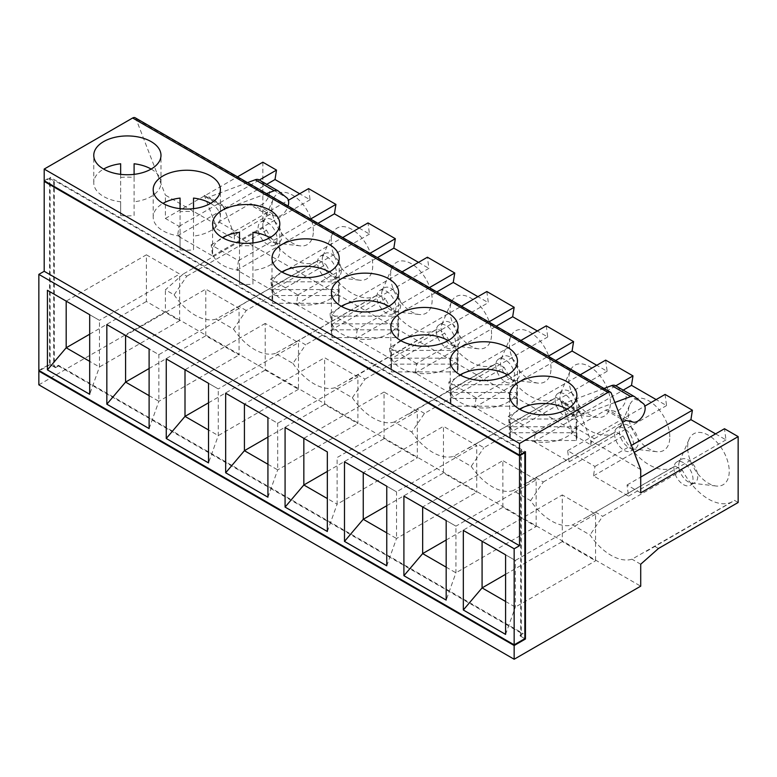 <?xml version="1.0" encoding="UTF-8"?>
<svg xmlns="http://www.w3.org/2000/svg" width="777" height="777" viewBox="0 0 777 777"><rect width="100%" height="100%" fill="white"/><g stroke="black" fill="none" stroke-linecap="round" stroke-linejoin="round"><path stroke-width="0.58" stroke-dasharray="3.88 2.91" d="M332.1 329.837A33.605 19.406 0 0 0 331.42 333.712A33.605 19.406 0 0 0 332.1 337.597L397.96 337.597A33.605 19.406 0 0 0 398.64 333.712A33.605 19.406 0 0 0 397.96 329.837L332.1 329.837L332.1 316.113L397.96 316.113A33.605 19.406 0 0 0 388.801 306.274L388.801 306.274M397.96 329.837L397.96 316.113M332.1 337.597L332.1 323.873A33.605 19.406 0 0 0 365.035 339.394A33.605 19.406 0 0 0 397.96 323.873L332.1 323.873M397.96 337.597L397.96 323.873M341.268 306.274A33.605 19.406 0 0 0 332.1 316.113M272.688 289.568A33.605 19.406 0 0 0 305.614 305.099A33.605 19.406 0 0 0 338.549 289.568L272.688 289.568L272.688 303.292L338.549 303.292L338.549 289.568M338.549 303.292A33.605 19.406 0 0 0 339.228 299.407A33.605 19.406 0 0 0 338.549 295.532L272.688 295.532L272.688 281.808L338.549 281.808A33.605 19.406 0 0 0 329.38 271.969L329.38 271.969M272.688 295.532A33.605 19.406 0 0 0 272.008 299.407A33.605 19.406 0 0 0 272.688 303.292M338.549 295.532L338.549 281.808M281.857 271.969A33.605 19.406 0 0 0 272.688 281.808M417.317 411.237L384.042 392.026L384.042 438.684L417.317 457.886L417.317 411.237L337.111 457.546L337.111 504.195L417.317 457.886M357.906 376.932L324.631 357.731L324.631 404.38L357.906 423.591L357.906 376.932L277.69 423.242L244.425 404.03L324.631 357.731M120.658 177.496A33.605 19.406 180 0 1 134.1 177.496L134.1 215.52A33.605 19.406 180 0 1 120.658 215.52L120.658 163.772M488.811 321.94L416.725 363.558L415.239 372.989L450.291 393.23L448.805 382.08L520.891 340.462M546.241 325.825L547.727 336.975L537.334 330.973M450.291 393.23L547.727 336.975M505.584 634.401L515.345 607.099L515.345 560.45L482.08 541.239L562.286 494.939L562.286 541.588L595.561 560.8L595.561 514.141L562.286 494.939M595.561 514.141L515.345 560.45L505.584 554.817M395.93 307.643A13.442 7.76 60 0 1 393.143 313.801A13.442 7.76 60 0 1 382.779 310.198A13.442 7.76 60 0 1 376.913 296.668A13.442 7.76 60 0 1 379.7 290.511A13.442 7.76 60 0 1 390.054 294.114A13.442 7.76 60 0 1 395.93 307.643M381.672 293.92A13.442 7.76 60 0 1 382.342 290.248A13.442 7.76 60 0 1 384.45 287.772A13.442 7.76 60 0 1 397.892 295.532A13.442 7.76 60 0 1 397.892 311.053A13.442 7.76 60 0 1 394.697 311.645A13.442 7.76 60 0 1 381.672 293.92M429.399 287.636L357.303 329.254L329.982 313.481L331.458 324.621L296.406 304.39L297.892 294.949L270.561 279.176L272.047 290.326L236.995 270.085L238.481 260.654L211.15 244.872L212.636 256.022L177.583 235.781L179.069 226.35L165.404 218.463L165.404 195.134L215.307 223.951L215.307 228.059A5.041 2.914 120 0 1 218.871 221.892L249.33 204.302A5.041 2.914 -60 0 1 251.379 203.865L257.847 205.371A10.606 6.129 120 0 0 267.686 198.446A10.606 6.129 120 0 0 267.9 186.898L259.44 180.147A10.082 5.818 120 0 0 259.023 179.856M218.871 221.892L237.888 232.867L268.347 215.278A5.041 2.914 -60 0 1 270.386 214.85L276.865 216.346A10.606 6.129 120 0 0 288.102 206.06M322.251 259.625A13.442 7.76 60 0 1 322.931 255.954A13.442 7.76 60 0 1 325.039 253.467A13.442 7.76 60 0 1 338.481 261.227A13.442 7.76 60 0 1 338.481 276.758A13.442 7.76 60 0 1 335.275 277.34A13.442 7.76 60 0 1 322.251 259.625M317.502 262.364A13.442 7.76 60 0 1 320.289 256.216A13.442 7.76 60 0 1 330.643 259.809A13.442 7.76 60 0 1 336.509 273.339A13.442 7.76 60 0 1 333.731 279.497A13.442 7.76 60 0 1 323.368 275.893A13.442 7.76 60 0 1 317.502 262.364M281.857 236.295A13.442 7.76 -120 0 0 275.981 222.766A13.442 7.76 -120 0 0 265.627 219.163A13.442 7.76 -120 0 0 263.52 221.649A13.442 7.76 -120 0 0 265.627 234.693A13.442 7.76 -120 0 0 275.864 243.036A13.442 7.76 -120 0 0 279.069 242.453A13.442 7.76 -120 0 0 281.857 236.295M277.098 239.044A13.442 7.76 60 0 1 274.31 245.192A13.442 7.76 60 0 1 267.589 244.532A13.442 7.76 60 0 1 258.809 232.682A13.442 7.76 60 0 1 260.868 221.911A13.442 7.76 60 0 1 271.231 225.515A13.442 7.76 60 0 1 277.098 239.044M266.54 193.619L227.846 208.081L208.828 197.105A8.401 4.847 -60 0 1 205.662 197.028A8.401 4.847 -60 0 1 204.273 195.318L223.29 206.293A8.401 4.847 120 0 0 224.67 208.003A8.401 4.847 120 0 0 227.846 208.081M247.533 182.634L208.828 197.105M265.219 323.426L185.004 369.735L218.279 388.937L298.485 342.638L298.485 389.287L265.219 370.075L265.219 323.426L298.485 342.638M183.139 274.077L165.404 289.811L174.116 294.842L186.81 276.204L183.139 274.077L262.84 228.069L266.511 230.186L186.81 276.204M246.231 310.499L238.879 306.264L216.093 319.075L233.537 329.147L246.231 310.499L325.922 264.491A48.737 28.137 -120 0 0 376.33 295.648A48.737 28.137 -120 0 0 377.991 294.551L298.29 340.559L305.643 344.803L292.948 363.442L275.514 353.38L298.29 340.559M38.85 370.415L49.543 364.248L49.543 178.321L44.794 181.07M230.536 311.218L316.909 261.354A48.737 28.137 60 0 0 318.58 260.246L238.879 306.264M174.116 294.842A48.737 28.137 -120 0 0 216.093 319.075M316.909 261.354A48.737 28.137 60 0 1 266.511 230.186M318.58 260.246L325.922 264.491M275.514 353.38A48.737 28.137 60 0 1 233.537 329.147M377.991 294.551L385.343 298.786L305.643 344.803M313.345 231.148A29.409 16.977 -120 0 0 296.464 197.824A29.409 16.977 -120 0 0 273.232 199.106A29.409 16.977 -120 0 0 277.845 227.632A29.409 16.977 -120 0 0 300.243 245.891A29.409 16.977 -120 0 0 313.345 231.148M390.578 275.748A29.409 16.977 60 0 1 392.055 267.706A29.409 16.977 60 0 1 426.078 279.264A29.409 16.977 60 0 1 419.075 314.5A29.409 16.977 60 0 1 390.578 275.748M292.948 363.442A48.737 28.137 60 0 0 334.926 387.684L437.412 328.846A48.737 28.137 -120 0 1 435.742 329.953A48.737 28.137 -120 0 1 385.343 298.786M331.458 324.621L428.904 268.366L427.418 257.216M329.982 313.481L402.068 271.853M334.926 387.684L352.36 397.746L365.054 379.108L357.711 374.864M365.054 379.108L444.755 333.09L437.412 328.846M58.46 365.277L58.46 365.957L55.488 367.676L55.488 366.987L58.46 365.277L523.076 633.517L520.104 635.236L521.289 635.916L520.697 636.266L524.854 638.665L520.104 635.916L523.076 634.207L523.076 633.517M239.481 242.958L239.481 270.396A33.605 19.406 180 0 1 212.597 251.389A33.605 19.406 180 0 1 222.436 237.665M208.518 383.304L218.279 388.937L218.279 435.596L208.518 462.888M298.485 389.287L218.279 435.596L208.518 429.953M149.106 395.658L158.867 401.291L158.867 354.642L125.592 335.431L205.798 289.122L239.073 308.333L239.073 354.982L205.798 335.771L205.798 289.122M239.073 308.333L158.867 354.642L149.106 348.999M55.488 367.676L50.136 364.588L50.136 177.292L525.446 451.709M44.202 180.72L50.136 177.292M135.149 117.754A5.041 2.914 -60 0 1 135.985 118.784L165.404 195.134M165.404 218.463L237.49 176.835M262.84 162.199L262.84 228.069M38.85 384.829L165.404 311.762L165.404 289.811M50.136 364.588L39.442 370.765M49.543 178.321L53.7 180.72L54.293 180.381L54.293 366.307L53.7 366.647L53.7 180.72M53.7 366.647L49.543 364.248M89.685 314.704L99.456 320.338L99.456 366.987L89.685 394.279M252.923 246.095L252.923 284.12A33.605 19.406 180 0 1 239.481 284.12L239.481 246.095A33.605 19.406 180 0 1 252.923 246.095L252.923 232.372M239.481 246.095L239.481 232.372M239.481 284.12L239.481 270.396M252.923 284.12L252.923 242.958M269.969 237.665L269.969 237.665A33.605 19.406 180 0 1 279.817 251.389A33.605 19.406 180 0 1 252.923 270.396M180.07 208.654L180.07 236.101A33.605 19.406 180 0 1 153.186 217.084A33.605 19.406 180 0 1 163.024 203.36M193.512 211.791L193.512 249.815A33.605 19.406 180 0 1 180.07 249.815L180.07 211.791A33.605 19.406 180 0 1 193.512 211.791L193.512 198.077M180.07 211.791L180.07 198.077M180.07 249.815L180.07 236.101M193.512 249.815L193.512 208.654M210.557 203.36L210.557 203.36A33.605 19.406 180 0 1 220.396 217.084A33.605 19.406 180 0 1 193.512 236.101M120.658 174.349L120.658 201.797A33.605 19.406 180 0 1 93.764 182.78A33.605 19.406 180 0 1 103.613 169.065M134.1 177.496L134.1 163.772M120.658 215.52L120.658 201.797M134.1 215.52L134.1 174.349M151.146 169.065L151.146 169.065A33.605 19.406 180 0 1 160.985 182.78A33.605 19.406 180 0 1 134.1 201.797M495.745 365.277A13.442 7.76 -120 0 0 501.612 378.807A13.442 7.76 -120 0 0 511.965 382.401A13.442 7.76 -120 0 0 514.753 376.253A13.442 7.76 -120 0 0 508.886 362.723A13.442 7.76 -120 0 0 498.523 359.12A13.442 7.76 -120 0 0 495.745 365.277M267.929 464.257L277.69 469.891L277.69 423.242L267.929 417.608M267.929 497.193L277.69 469.891L357.906 423.591M267.929 437.111L324.631 404.38M384.042 392.026L303.836 438.335L327.34 451.913M519.512 373.504A13.442 7.76 -120 0 0 513.636 359.974A13.442 7.76 -120 0 0 503.282 356.371A13.442 7.76 -120 0 0 501.175 358.857A13.442 7.76 -120 0 0 503.282 371.901A13.442 7.76 -120 0 0 513.519 380.244A13.442 7.76 -120 0 0 516.724 379.662A13.442 7.76 -120 0 0 519.512 373.504M327.34 531.487L337.111 504.195L327.34 498.562M327.34 471.416L384.042 438.684M436.324 330.973A13.442 7.76 -120 0 0 442.2 344.502A13.442 7.76 -120 0 0 452.554 348.106A13.442 7.76 -120 0 0 455.341 341.948A13.442 7.76 -120 0 0 449.475 328.418A13.442 7.76 -120 0 0 439.112 324.815A13.442 7.76 -120 0 0 436.324 330.973M460.091 339.199A13.442 7.76 -120 0 0 454.224 325.67A13.442 7.76 -120 0 0 443.861 322.076A13.442 7.76 -120 0 0 441.754 324.553A13.442 7.76 -120 0 0 443.861 337.597A13.442 7.76 -120 0 0 454.108 345.94A13.442 7.76 -120 0 0 457.313 345.357A13.442 7.76 -120 0 0 460.091 339.199M491.579 334.061A29.409 16.977 -120 0 0 474.708 300.738A29.409 16.977 -120 0 0 451.466 302.01A29.409 16.977 -120 0 0 456.08 330.546A29.409 16.977 -120 0 0 478.486 348.805A29.409 16.977 -120 0 0 491.579 334.061M496.824 363.15L394.337 421.989L411.771 432.051L424.465 413.413L504.166 367.395L496.824 363.15A48.737 28.137 60 0 1 495.153 364.258A48.737 28.137 60 0 1 444.755 333.09M424.465 413.413L417.123 409.168M551 368.356A29.409 16.977 -120 0 0 534.12 335.033A29.409 16.977 -120 0 0 510.887 336.315A29.409 16.977 -120 0 0 515.501 364.84A29.409 16.977 -120 0 0 537.898 383.11A29.409 16.977 -120 0 0 551 368.356M416.725 363.558L389.394 347.775L461.48 306.157M415.239 372.989L496.231 326.223M486.829 291.521L488.315 302.671L477.913 296.668M357.303 329.254L355.827 338.685L390.88 358.925L488.315 302.671M390.88 358.925L389.394 347.775M355.827 338.685L436.82 291.929M352.36 397.746A48.737 28.137 -120 0 0 394.337 421.989M556.235 397.455L476.534 443.473L483.886 447.707L563.578 401.699L556.235 397.455A48.737 28.137 60 0 1 554.564 398.562A48.737 28.137 60 0 1 504.166 367.395M476.534 443.473L453.749 456.284A48.737 28.137 -120 0 1 411.771 432.051M683.488 484.644A13.442 7.76 -120 0 0 690.209 485.314A13.442 7.76 -120 0 0 690.209 469.784A13.442 7.76 -120 0 0 676.767 462.024A13.442 7.76 -120 0 0 673.98 468.181A13.442 7.76 -120 0 0 683.488 484.644M448.805 382.08L476.136 397.863L548.222 356.245M54.293 366.307L55.488 366.987M640.714 469.551L590.802 440.734L579.768 412.111L560.761 401.136A8.401 4.847 120 0 0 562.14 402.836A8.401 4.847 120 0 0 565.316 402.913L584.323 413.888A8.401 4.847 -60 0 1 581.157 413.82A8.401 4.847 -60 0 1 579.768 412.111M223.29 206.293L234.324 234.926L571.794 429.759L560.761 401.136M215.307 223.951L204.273 195.318M331.167 241.443A29.409 16.977 60 0 1 332.643 233.411A29.409 16.977 60 0 1 366.666 244.959A29.409 16.977 60 0 1 359.654 280.196A29.409 16.977 60 0 1 331.167 241.443M605.662 360.13L607.138 371.28L596.746 365.277M665.073 394.425L666.559 405.575L656.157 399.572M715.568 433.877L725.971 439.879L724.485 428.729M675.067 466.064L587.014 517.035L673.397 467.162A48.737 28.137 60 0 0 675.067 466.064L682.41 470.299A48.737 28.137 -120 0 0 732.808 501.466A48.737 28.137 -120 0 0 734.479 500.359L738.15 502.486M673.397 467.162A48.737 28.137 60 0 1 622.999 435.994L615.646 431.759A48.737 28.137 60 0 1 613.985 432.857A48.737 28.137 60 0 1 563.578 401.699M308.586 188.617L310.072 199.767L299.679 193.764M359.091 228.059L369.483 234.071L368.007 222.921M418.502 262.364L428.904 268.366M610.411 402.661A29.409 16.977 -120 0 0 593.531 369.337A29.409 16.977 -120 0 0 570.299 370.619A29.409 16.977 -120 0 0 574.912 399.145A29.409 16.977 -120 0 0 597.309 417.404A29.409 16.977 -120 0 0 610.411 402.661M669.823 436.965A29.409 16.977 -120 0 0 652.952 403.642A29.409 16.977 -120 0 0 629.71 404.914A29.409 16.977 -120 0 0 634.323 433.449A29.409 16.977 -120 0 0 656.73 451.709A29.409 16.977 -120 0 0 669.823 436.965M687.645 447.251A29.409 16.977 60 0 1 689.121 439.219A29.409 16.977 60 0 1 723.144 450.777A29.409 16.977 60 0 1 716.141 486.013A29.409 16.977 60 0 1 687.645 447.251M571.794 429.759L571.794 433.877L590.802 444.852L590.802 440.734M476.136 397.863L474.65 407.294L509.702 427.535L508.216 416.385L535.547 432.158L534.061 441.598L569.114 461.829L567.637 450.689L594.959 466.462L593.482 475.893L628.535 496.134L627.049 484.984L640.714 492.88M234.324 234.926L234.324 239.044L215.307 228.059M453.749 456.284L471.192 466.355L483.886 447.707M471.192 466.355A48.737 28.137 -120 0 0 513.17 490.588L530.604 500.66A48.737 28.137 -120 0 0 572.581 524.893L590.015 534.955A48.737 28.137 60 0 0 631.992 559.197L734.479 500.359M640.714 564.228L631.992 559.197M165.404 311.762L640.714 586.179M58.46 365.957L523.076 634.207M524.261 452.399L520.697 450.339L521.289 450L54.293 180.381M521.289 450L521.289 635.916M520.104 635.916L520.104 635.236M446.173 520.512L455.934 526.146L455.934 572.804L446.173 600.097M446.173 540.025L502.874 507.284L536.14 526.495L455.934 572.804L446.173 567.161M536.14 526.495L536.14 479.846L455.934 526.146L422.659 506.944L502.874 460.635L502.874 507.284M615.646 431.759L513.17 490.588M530.604 500.66L543.298 482.012L535.945 477.768M590.802 444.852A5.041 2.914 120 0 1 594.366 438.675L575.359 427.7A5.041 2.914 120 0 0 571.794 433.877M575.359 427.7L605.817 410.12A5.041 2.914 -60 0 1 607.857 409.683L614.335 411.179A10.606 6.129 120 0 0 624.164 404.263A10.606 6.129 120 0 0 624.378 392.715L615.918 385.955A10.082 5.818 120 0 0 615.501 385.674M604.011 388.451L565.316 402.913M594.366 438.675L622.542 422.406M614.869 402.476L584.323 413.888M578.923 407.808A13.442 7.76 -120 0 0 573.057 394.279A13.442 7.76 -120 0 0 562.694 390.676A13.442 7.76 -120 0 0 560.586 393.162A13.442 7.76 -120 0 0 562.694 406.196A13.442 7.76 -120 0 0 572.931 414.549A13.442 7.76 -120 0 0 576.136 413.966A13.442 7.76 -120 0 0 578.923 407.808M555.157 399.572A13.442 7.76 -120 0 0 561.023 413.102A13.442 7.76 -120 0 0 571.386 416.705A13.442 7.76 -120 0 0 574.164 410.547A13.442 7.76 -120 0 0 568.298 397.028A13.442 7.76 -120 0 0 557.944 393.424A13.442 7.76 -120 0 0 555.157 399.572M638.335 442.113A13.442 7.76 -120 0 0 632.468 428.583A13.442 7.76 -120 0 0 622.105 424.98A13.442 7.76 -120 0 0 619.997 427.457A13.442 7.76 -120 0 0 622.105 440.501A13.442 7.76 -120 0 0 632.352 448.853A13.442 7.76 -120 0 0 635.547 448.261A13.442 7.76 -120 0 0 638.335 442.113M614.568 433.877A13.442 7.76 -120 0 0 620.434 447.406A13.442 7.76 -120 0 0 630.798 451.01A13.442 7.76 -120 0 0 633.585 444.852A13.442 7.76 -120 0 0 627.709 431.322A13.442 7.76 -120 0 0 617.356 427.719A13.442 7.76 -120 0 0 614.568 433.877M391.511 358.178A33.605 19.406 0 0 0 424.446 373.698A33.605 19.406 0 0 0 457.371 358.178L391.511 358.178L391.511 371.901L457.371 371.901L457.371 358.178M678.739 465.433A13.442 7.76 60 0 1 679.409 461.761A13.442 7.76 60 0 1 681.516 459.285A13.442 7.76 60 0 1 694.968 467.045A13.442 7.76 60 0 1 694.968 482.566A13.442 7.76 60 0 1 691.763 483.148A13.442 7.76 60 0 1 678.739 465.433M508.216 416.385L580.302 374.767M509.702 427.535L607.138 371.28M535.547 432.158L615.792 385.839M474.65 407.294L555.652 360.528M654.778 546.377L658.449 548.494M682.41 470.299L602.709 516.317L590.015 534.955M595.367 512.072L602.709 516.317M543.298 482.012L622.999 435.994M587.014 517.035L572.581 524.893M627.049 484.984L640.714 477.097M628.535 496.134L725.971 439.879M593.482 475.893L634.119 452.437M594.959 466.462L631.41 445.415M567.637 450.689L644.881 406.089M569.114 461.829L666.559 405.575M534.061 441.598L623.212 390.122M457.371 371.901A33.605 19.406 0 0 0 458.051 368.016A33.605 19.406 0 0 0 457.371 364.131L391.511 364.131L391.511 350.417L457.371 350.417A33.605 19.406 0 0 0 448.212 340.569L448.212 340.569M391.511 364.131A33.605 19.406 0 0 0 390.831 368.016A33.605 19.406 0 0 0 391.511 371.901M457.371 364.131L457.371 350.417M400.679 340.569A33.605 19.406 0 0 0 391.511 350.417M386.761 532.867L396.523 538.5L396.523 491.851L363.248 472.639L443.453 426.33L443.453 472.979L476.728 492.191L476.728 445.542L443.453 426.33M386.761 486.208L396.523 491.851L476.728 445.542M505.584 601.466L515.345 607.099L595.561 560.8M520.697 636.266L520.697 450.339M505.584 574.32L562.286 541.588M519.512 409.178A33.605 19.406 0 0 0 510.343 419.017L576.204 419.017A33.605 19.406 0 0 0 567.035 409.178L567.035 409.178M536.14 479.846L502.874 460.635M386.761 505.72L443.453 472.979M386.761 565.792L396.523 538.5L476.728 492.191M208.518 402.807L265.219 370.075M146.387 254.817L179.662 274.028L179.662 320.678L146.387 301.476L146.387 254.817L66.181 301.126L99.456 320.338L179.662 274.028M149.106 368.512L205.798 335.771M149.106 428.583L158.867 401.291L239.073 354.982M89.685 334.207L146.387 301.476M179.662 320.678L99.456 366.987L89.685 361.354M237.888 232.867A5.041 2.914 120 0 0 234.324 239.044M179.069 226.35L259.304 180.021M270.561 279.176L342.647 237.558M297.892 294.949L369.978 253.331M272.047 290.326L369.483 234.071M296.406 304.39L377.408 257.624M236.995 270.085L317.997 223.32M238.481 260.654L310.567 219.036M211.15 244.872L288.393 200.272M212.636 256.022L310.072 199.767M177.583 235.781L266.734 184.314M450.932 392.482A33.605 19.406 0 0 0 483.857 408.003A33.605 19.406 0 0 0 516.792 392.482L450.932 392.482L450.932 406.196L516.792 406.196L516.792 392.482M460.091 374.873A33.605 19.406 0 0 0 450.932 384.712L516.792 384.712A33.605 19.406 0 0 0 507.624 374.873L507.624 374.873M516.792 406.196A33.605 19.406 0 0 0 517.472 402.321A33.605 19.406 0 0 0 516.792 398.436L450.932 398.436A33.605 19.406 0 0 0 450.252 402.321A33.605 19.406 0 0 0 450.932 406.196M450.932 398.436L450.932 384.712M516.792 398.436L516.792 384.712M510.343 426.777A33.605 19.406 0 0 0 543.269 442.307A33.605 19.406 0 0 0 576.204 426.777L510.343 426.777L510.343 440.501L576.204 440.501L576.204 426.777M576.204 440.501A33.605 19.406 0 0 0 576.884 436.616A33.605 19.406 0 0 0 576.204 432.74L510.343 432.74A33.605 19.406 0 0 0 509.663 436.616A33.605 19.406 0 0 0 510.343 440.501M510.343 432.74L510.343 419.017M576.204 432.74L576.204 419.017M268.347 215.278L249.33 204.302M251.379 203.865L270.386 214.85M257.847 205.371L276.865 216.346M611.295 393.201L135.985 118.784M605.817 410.12L624.825 421.095M634.935 396.93L615.918 385.955M643.395 403.69L624.378 392.715M633.342 422.154L614.335 411.179M626.874 420.658L607.857 409.683M267.9 186.898L286.907 197.873M259.44 180.147L278.448 191.123M398.64 333.712L398.64 292.55M331.42 333.712L331.42 292.55M339.228 299.407L339.228 258.246M272.008 299.407L272.008 258.246M393.143 313.801L397.892 311.053M379.7 290.511L384.45 287.772M333.731 279.497L338.481 276.758M320.289 256.216L325.039 253.467M274.31 245.192L279.069 242.453M260.868 221.911L265.627 219.163M289.947 345.522L376.33 295.648M275.864 243.036L300.243 245.891M263.52 221.649L273.232 199.106M394.697 311.645L419.075 314.5M382.342 290.248L392.055 267.706M349.359 379.827L435.742 329.953M205.662 197.028L224.67 208.003M279.817 251.389L279.817 223.941M212.597 251.389L212.597 223.941M220.396 217.084L220.396 189.646M153.186 217.084L153.186 189.646M160.985 182.78L160.985 155.342M93.764 182.78L93.764 155.342M511.965 382.401L516.724 379.662M498.523 359.12L503.282 356.371M452.554 348.106L457.313 345.357M439.112 324.815L443.861 322.076M454.108 345.94L478.486 348.805M441.754 324.553L451.466 302.01M513.519 380.244L537.898 383.11M501.175 358.857L510.887 336.315M408.78 414.131L495.153 364.258M468.191 448.426L554.564 398.562M527.602 482.731L613.985 432.857M581.157 413.82L562.14 402.836M571.386 416.705L576.136 413.966M557.944 393.424L562.694 390.676M630.798 451.01L635.547 448.261M617.356 427.719L622.105 424.98M691.763 483.148L716.141 486.013M679.409 461.761L689.121 439.219M632.352 448.853L656.73 451.709M619.997 427.457L629.71 404.914M572.931 414.549L597.309 417.404M560.586 393.162L570.299 370.619M646.435 551.34L732.808 501.466M458.051 368.016L458.051 326.855M390.831 368.016L390.831 326.855M690.209 485.314L694.968 482.566M676.767 462.024L681.516 459.285M335.275 277.34L359.654 280.196M322.931 255.954L332.643 233.411M517.472 402.321L517.472 361.159M450.252 402.321L450.252 361.159M576.884 436.616L576.884 395.454M509.663 436.616L509.663 395.454"/><path stroke-width="1.17" d="M327.34 451.913L285.081 427.505L285.081 507.09L327.34 531.487L327.34 451.913M225.67 393.211L267.929 417.608L267.929 497.193L225.67 472.785L225.67 393.211L244.425 404.03L244.425 450.689L267.929 464.257M89.685 314.704L47.426 290.297L47.426 369.881L89.685 394.279L89.685 314.704M106.837 324.601L149.106 348.999L149.106 428.583L106.837 404.186L106.837 324.601L125.592 335.431L125.592 382.08L149.106 368.512M208.518 383.304L166.249 358.906L166.249 438.49L208.518 462.888L208.518 383.304M514.16 644.832L38.85 370.415L38.85 274.368L514.16 548.785L514.16 644.832L524.854 638.665L525.446 639.005L514.16 645.522L514.16 659.246L640.714 586.179L640.714 564.228L658.449 548.494L738.15 502.486L738.15 436.625L724.485 428.729L640.714 477.097M344.493 461.81L386.761 486.208L386.761 565.792L344.493 541.394L344.493 461.81L363.248 472.639L363.248 519.289L344.493 541.394M446.173 520.512L403.904 496.114L403.904 575.699L446.173 600.097L446.173 520.512M463.325 530.419L505.584 554.817L505.584 634.401L463.325 609.994L463.325 530.419L482.08 541.239L482.08 587.898L463.325 609.994M388.801 278.826A33.605 19.406 180 0 1 398.64 292.55A33.605 19.406 180 0 1 365.035 311.956A33.605 19.406 180 0 1 331.42 292.55A33.605 19.406 180 0 1 352.166 274.621A33.605 19.406 180 0 1 388.801 278.826M388.801 306.274A33.605 19.406 0 0 0 341.268 306.274M329.38 244.532A33.605 19.406 180 0 1 339.228 258.246A33.605 19.406 180 0 1 305.614 277.651A33.605 19.406 180 0 1 272.008 258.246A33.605 19.406 180 0 1 292.754 240.316A33.605 19.406 180 0 1 329.38 244.532M329.38 271.969A33.605 19.406 0 0 0 281.857 271.969M520.891 340.462L546.241 325.825L573.572 341.608L548.222 356.245M524.854 638.665L524.854 452.738L519.512 455.827L44.202 181.41L44.202 271.28L519.512 545.707L514.16 548.785M44.202 271.28L38.85 274.368M519.512 455.827L519.512 545.707M288.102 206.06A10.606 6.129 120 0 0 286.907 197.873L278.448 191.123A10.082 5.818 120 0 0 278.03 190.831A10.082 5.818 120 0 0 274.232 190.744L266.54 193.619M278.03 190.831L259.023 179.856A10.082 5.818 120 0 0 255.215 179.769L247.533 182.634M166.249 438.49L185.004 416.385L185.004 369.735L166.249 358.906M44.794 181.07L44.202 181.41M402.068 271.853L427.418 257.216L454.749 272.999L429.399 287.636M222.436 237.665A33.605 19.406 180 0 1 239.481 232.372L239.481 242.958M208.518 429.953L185.004 416.385L208.518 402.807M132.634 118.007L607.944 392.424A5.041 2.914 -60 0 1 610.46 392.171L135.149 117.754A5.041 2.914 -60 0 0 132.634 118.007L44.202 169.065L44.202 180.72L519.512 455.147L525.446 451.709L525.446 639.005M237.49 176.835L262.84 162.199L276.505 170.095L275.019 179.526L299.679 193.764M39.442 370.765L38.85 371.105L38.85 384.829L514.16 659.246M269.969 210.227A33.605 19.406 0 0 0 233.343 206.022A33.605 19.406 0 0 0 212.597 223.941A33.605 19.406 0 0 0 246.202 243.347A33.605 19.406 0 0 0 279.817 223.941A33.605 19.406 0 0 0 269.969 210.227M252.923 242.958L252.923 232.372A33.605 19.406 180 0 1 269.969 237.665M163.024 203.36A33.605 19.406 180 0 1 180.07 198.077L180.07 208.654M210.557 175.923A33.605 19.406 0 0 0 173.931 171.717A33.605 19.406 0 0 0 153.186 189.646A33.605 19.406 0 0 0 186.791 209.052A33.605 19.406 0 0 0 220.396 189.646A33.605 19.406 0 0 0 210.557 175.923M193.512 208.654L193.512 198.077A33.605 19.406 180 0 1 210.557 203.36M103.613 169.065A33.605 19.406 180 0 1 120.658 163.772L120.658 174.349M151.146 141.618A33.605 19.406 0 0 0 114.51 137.412A33.605 19.406 0 0 0 93.764 155.342A33.605 19.406 0 0 0 127.379 174.747A33.605 19.406 0 0 0 160.985 155.342A33.605 19.406 0 0 0 151.146 141.618M134.1 174.349L134.1 163.772A33.605 19.406 180 0 1 151.146 169.065M225.67 472.785L244.425 450.689L267.929 437.111M327.34 498.562L303.836 484.984L303.836 438.335L285.081 427.505M285.081 507.09L303.836 484.984L327.34 471.416M488.811 321.94L514.16 307.303L486.829 291.521L461.48 306.157M496.231 326.223L512.674 316.734L514.16 307.303M537.334 330.973L512.674 316.734M436.82 291.929L453.263 282.43L454.749 272.999M477.913 296.668L453.263 282.43M44.202 169.065L519.512 443.482L519.512 455.147M607.944 392.424L519.512 443.482M567.035 381.74A33.605 19.406 180 0 1 576.884 395.454A33.605 19.406 180 0 1 543.269 414.86A33.605 19.406 180 0 1 509.663 395.454A33.605 19.406 180 0 1 530.409 377.525A33.605 19.406 180 0 1 567.035 381.74M507.624 347.436A33.605 19.406 180 0 1 517.472 361.159A33.605 19.406 180 0 1 483.857 380.555A33.605 19.406 180 0 1 450.252 361.159A33.605 19.406 180 0 1 470.998 343.23A33.605 19.406 180 0 1 507.624 347.436M448.212 313.131A33.605 19.406 180 0 1 458.051 326.855A33.605 19.406 180 0 1 424.446 346.26A33.605 19.406 180 0 1 390.831 326.855A33.605 19.406 180 0 1 411.587 308.925A33.605 19.406 180 0 1 448.212 313.131M738.15 436.625L640.714 492.88L640.714 469.551L611.295 393.201A5.041 2.914 -60 0 0 610.46 392.171M596.746 365.277L572.086 351.039L573.572 341.608M580.302 374.767L605.662 360.13L632.983 375.903L631.507 385.343L656.157 399.572M631.41 445.415L692.404 410.207L665.073 394.425L644.881 406.089M692.404 410.207L690.918 419.638L715.568 433.877M288.393 200.272L308.586 188.617L335.917 204.4L334.431 213.83L359.091 228.059M369.978 253.331L395.328 238.694L368.007 222.921L342.647 237.558M395.328 238.694L393.852 248.135L418.502 262.364M514.16 645.522L38.85 371.105M524.854 452.738L524.261 452.399M403.904 575.699L422.659 553.593L422.659 506.944L403.904 496.114M446.173 567.161L422.659 553.593L446.173 540.025M622.542 422.406L624.825 421.095A5.041 2.914 -60 0 1 626.874 420.658L633.342 422.154A10.606 6.129 120 0 0 643.181 415.239A10.606 6.129 120 0 0 643.395 403.69L634.935 396.93A10.082 5.818 120 0 0 634.518 396.649L615.501 385.674A10.082 5.818 120 0 0 611.703 385.577L604.011 388.451M634.518 396.649A10.082 5.818 120 0 0 630.71 396.552L614.869 402.476M615.792 385.839L632.983 375.903M555.652 360.528L572.086 351.039M634.119 452.437L690.918 419.638M623.212 390.122L631.507 385.343M448.212 340.569A33.605 19.406 0 0 0 400.679 340.569M505.584 574.32L482.08 587.898L505.584 601.466M567.035 409.178A33.605 19.406 0 0 0 519.512 409.178M386.761 532.867L363.248 519.289L386.761 505.72M106.837 404.186L125.592 382.08L149.106 395.658M89.685 361.354L66.181 347.775L66.181 301.126L47.426 290.297M47.426 369.881L66.181 347.775L89.685 334.207M259.304 180.021L276.505 170.095M377.408 257.624L393.852 248.135M317.997 223.32L334.431 213.83M310.567 219.036L335.917 204.4M266.734 184.314L275.019 179.526M507.624 374.873A33.605 19.406 0 0 0 460.091 374.873M255.215 179.769L274.232 190.744M630.71 396.552L611.703 385.577"/></g></svg>
